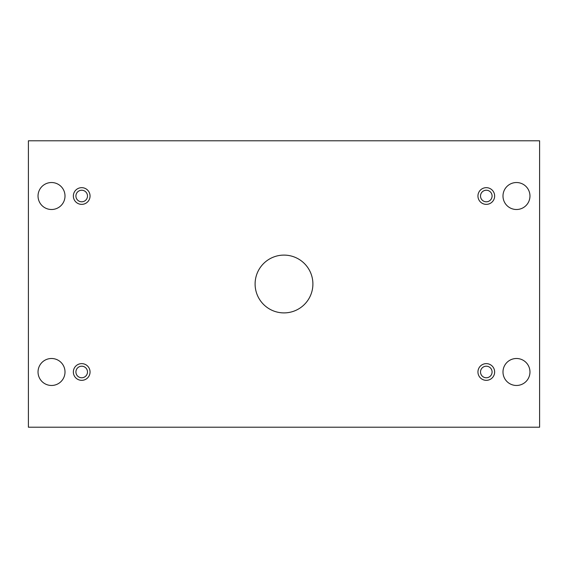 <?xml version="1.0" encoding="UTF-8"?>
<svg xmlns="http://www.w3.org/2000/svg" width="568" height="568" viewBox="0 0 568 568"><rect width="100%" height="100%" fill="white"/><g stroke="black" fill="none" stroke-linecap="round" stroke-linejoin="round"><path stroke-width="0.85" d="M539.6 140.786L28.4 140.786L28.4 427.214L539.6 427.214L539.6 140.786M81.707 380.333A8.35 8.35 0 0 1 74.472 367.808A8.35 8.35 0 0 1 88.935 367.808A8.35 8.35 0 0 1 81.707 380.333M486.293 380.333A8.35 8.35 0 0 1 479.065 367.808A8.35 8.35 0 0 1 493.528 367.808A8.35 8.35 0 0 1 486.293 380.333M486.293 204.366A8.35 8.35 0 0 1 479.065 191.842A8.35 8.35 0 0 1 493.528 191.842A8.35 8.35 0 0 1 486.293 204.366M81.707 204.366A8.35 8.35 0 0 1 74.472 191.842A8.35 8.35 0 0 1 88.935 191.842A8.35 8.35 0 0 1 81.707 204.366M65.008 196.017A13.483 13.483 0 0 0 44.78 184.337A13.483 13.483 0 0 0 44.78 207.696A13.483 13.483 0 0 0 65.008 196.017M529.965 196.017A13.483 13.483 0 0 0 509.737 184.337A13.483 13.483 0 0 0 509.737 207.696A13.483 13.483 0 0 0 529.965 196.017M65.008 371.983A13.483 13.483 0 0 0 44.78 360.304A13.483 13.483 0 0 0 44.78 383.663A13.483 13.483 0 0 0 65.008 371.983M529.965 371.983A13.483 13.483 0 0 0 509.737 360.304A13.483 13.483 0 0 0 509.737 383.663A13.483 13.483 0 0 0 529.965 371.983M284 255.103A28.897 28.897 0 0 1 309.027 298.449A28.897 28.897 0 0 1 258.972 298.449A28.897 28.897 0 0 1 284 255.103M87.486 371.983A5.779 5.779 0 0 1 81.707 377.763A5.779 5.779 0 0 1 75.92 371.983A5.779 5.779 0 0 1 81.707 366.204A5.779 5.779 0 0 1 87.486 371.983M492.08 371.983A5.779 5.779 0 0 1 486.293 377.763A5.779 5.779 0 0 1 480.514 371.983A5.779 5.779 0 0 1 486.293 366.204A5.779 5.779 0 0 1 492.08 371.983M492.08 196.017A5.779 5.779 0 0 1 486.293 201.796A5.779 5.779 0 0 1 480.514 196.017A5.779 5.779 0 0 1 486.293 190.237A5.779 5.779 0 0 1 492.08 196.017M87.486 196.017A5.779 5.779 0 0 1 81.707 201.796A5.779 5.779 0 0 1 75.92 196.017A5.779 5.779 0 0 1 81.707 190.237A5.779 5.779 0 0 1 87.486 196.017"/></g></svg>
